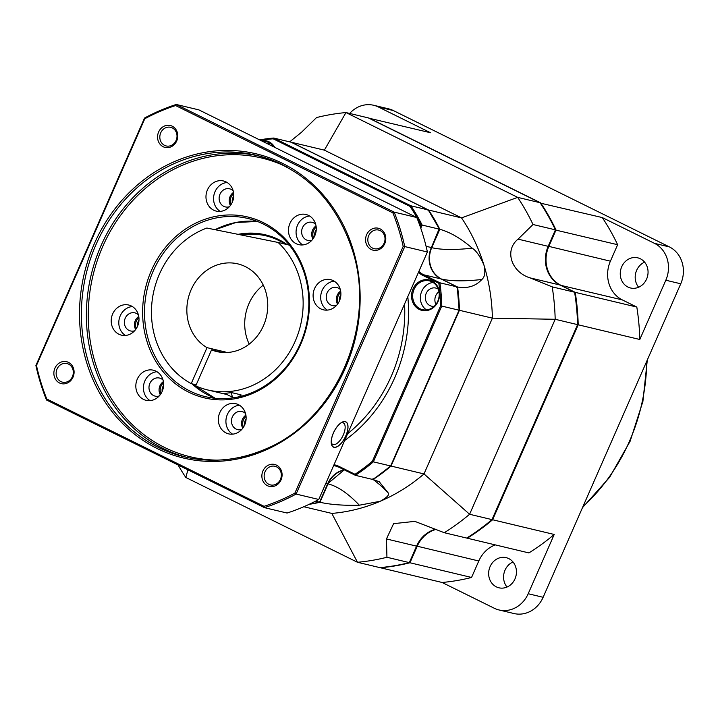 <?xml version="1.0" encoding="UTF-8"?>
<svg xmlns="http://www.w3.org/2000/svg" width="718" height="718" viewBox="0 0 718 718"><rect width="100%" height="100%" fill="white"/><g stroke="black" fill="none" stroke-linecap="round" stroke-linejoin="round"><path stroke-width="1.08" d="M528.197 593.732L543.131 597.295A28.181 25.112 103.4 0 1 513.962 613.531L499.028 609.959A28.181 25.112 -76.6 0 0 528.197 593.732L554.215 534.461A226.852 202.126 -76.6 0 1 528.897 552.914L467.301 538.213A226.852 202.126 -76.6 0 0 492.62 519.76L554.215 534.461M543.131 597.295L680.754 283.789A28.181 25.112 103.4 0 0 669.4 246.911L393.347 110.554A28.181 25.112 103.4 0 0 388.609 108.84L373.674 105.277A28.181 25.112 -76.6 0 0 349.675 113.453M644.62 262.16A15.5 13.813 -76.6 0 0 638.634 287.227M513.002 561.979A15.5 13.813 -76.6 0 0 507.025 587.046M442.108 582.477A226.852 202.126 -76.6 0 0 471.555 577.46L409.96 562.759A226.852 202.126 -76.6 0 1 380.504 567.767L442.108 582.477L494.289 608.254A28.181 25.112 -76.6 0 0 499.028 609.959M495.285 544.89A29.591 26.36 -76.6 0 0 478.789 560.991L471.555 577.46M496.344 586.866A15.5 13.813 -76.6 0 0 498.947 587.809A15.5 13.813 -76.6 0 0 515.551 577.434A15.5 13.813 -76.6 0 0 508.748 558.595A15.5 13.813 -76.6 0 0 506.145 557.653A15.5 13.813 -76.6 0 0 489.541 568.028A15.5 13.813 -76.6 0 0 496.344 586.866M368.917 118.183L430.603 132.767L378.413 106.991A28.181 25.112 -76.6 0 0 373.674 105.277M555.346 229.984L617.633 244.712A226.852 202.126 -76.6 0 0 602.285 217.572L654.475 243.348A28.181 25.112 -76.6 0 1 665.819 280.226L639.801 339.488A226.852 202.126 -76.6 0 0 636.812 307.062L575.217 292.352L560.722 285.19A29.591 26.36 -76.6 0 1 548.803 246.471L556.028 230.002A226.852 202.126 -76.6 0 0 540.69 202.871L368.998 118.057A226.852 202.126 -76.6 0 0 368.729 118.084M617.633 244.712L610.399 261.181A29.591 26.36 -76.6 0 0 622.318 299.9L636.812 307.062M640.366 258.776A15.5 13.813 -76.6 0 0 637.755 257.834A15.5 13.813 -76.6 0 0 621.151 268.209A15.5 13.813 -76.6 0 0 627.954 287.047A15.5 13.813 -76.6 0 0 630.557 287.99A15.5 13.813 -76.6 0 0 647.16 277.615A15.5 13.813 -76.6 0 0 640.366 258.776M540.331 203.113L602.285 217.572M639.801 339.488L578.205 324.787A226.852 202.126 -76.6 0 0 575.217 292.352L574.66 292.63M577.577 324.653L578.205 324.787L492.62 519.76L492.081 519.419M467.14 537.773L467.301 538.213L466.817 537.97M436.122 529.408A29.591 26.36 -76.6 0 0 417.194 546.29L409.96 562.759L409.475 562.311M178.1 464.995A226.852 202.126 -76.6 0 0 185.8 477.47L357.483 562.275A226.852 202.126 -76.6 0 0 386.939 557.267L386.455 538.949L393.599 523.655L414.833 521.367L444.28 532.711L466.682 538.06A226.852 202.126 -76.6 0 0 491.992 519.617L577.586 324.635A226.852 202.126 -76.6 0 0 574.597 292.208L560.094 285.046A29.591 26.36 103.4 0 1 548.175 246.328L555.409 229.85A226.852 202.126 -76.6 0 0 540.071 202.718L368.379 117.914L345.977 112.564A226.852 202.126 -76.6 0 0 316.53 117.572L301.578 132.211L289.686 141.859M491.992 519.617L469.599 514.267L424.006 473.934L391.032 466.063A183.171 163.201 -76.6 0 1 373.055 479.543L379.257 481.742L388.169 492.871C389.73 494.648 387.083 497.448 380.244 501.263A183.171 163.201 -76.6 0 1 331.815 513.415L357.483 562.275L379.885 567.624A226.852 202.126 -76.6 0 0 409.341 562.616L416.566 546.138A29.591 26.36 103.4 0 1 435.655 529.22M574.597 292.208L552.196 286.868L529.974 277.857C511.557 272.167 503.982 250.528 518.055 239.139L533.007 224.51A226.852 202.126 -76.6 0 0 517.669 197.369L345.977 112.564L324.365 150.143L291.391 142.263A183.171 163.201 -76.6 0 0 291.23 142.281M577.586 324.635L555.185 319.286A226.852 202.126 -76.6 0 0 552.196 286.868M540.071 202.718L517.669 197.369L461.539 217.895L324.365 150.143M555.409 229.85L533.007 224.51M444.28 532.711A226.852 202.126 -76.6 0 0 469.599 514.267L555.185 319.286L492.395 318.155A183.171 163.201 -76.6 0 0 483.941 265.041A183.171 163.201 -76.6 0 0 461.539 217.895L428.565 210.024L291.391 142.263M344.514 469.958A23.954 21.343 -76.6 0 0 328.036 483.887A121.369 45.943 -113.2 0 1 359.35 505.212L380.244 501.263A183.171 163.201 -76.6 0 0 424.006 473.934L492.395 318.155L459.412 310.284A183.171 163.201 -76.6 0 0 457.572 287.012L441.373 279.015A121.369 30.416 162.9 0 0 481.832 279.499C475.72 286.195 467.633 288.699 457.572 287.012M309.135 504.332A183.171 163.201 -76.6 0 0 319.959 502.277C330.648 504.664 343.778 505.634 359.35 505.212M331.815 513.415L303.813 506.728M328.036 483.887L319.959 502.277M441.373 279.015A23.954 21.343 -76.6 0 1 431.733 247.665L439.802 229.275A183.171 163.201 -76.6 0 0 428.565 210.024M391.032 466.063L459.412 310.284M373.055 479.543L390.727 465.991M226.466 352.529A45.09 40.172 -76.6 0 1 225.685 352.089L225.479 352.556M222.311 352.439L211.55 349.872A45.09 40.172 -76.6 0 0 216.827 351.578A45.09 40.172 -76.6 0 0 265.13 321.395A45.09 40.172 -76.6 0 0 245.341 266.602A45.09 40.172 103.4 0 0 237.766 263.865A45.09 40.172 103.4 0 0 189.929 292.711A45.09 40.172 103.4 0 0 207.017 347.638L225.685 352.089M249.191 344.101A45.09 40.172 103.4 0 1 263.264 285.145M196.194 384.839L191.212 383.645L207.017 347.638M203.302 368.648A8.454 3.761 -63.7 0 1 203.715 367.706M191.212 383.645A84.536 75.327 -76.6 0 1 151.92 302.718A84.536 75.327 -76.6 0 1 206.883 228.037L278.108 242.451A84.536 75.327 -76.6 0 1 293.94 343.967A84.536 75.327 -76.6 0 1 207.673 389.946A84.536 75.327 -76.6 0 1 195.736 385.88L211.55 349.872M289.354 245.134L278.108 242.451M242.415 395.923A84.536 75.327 103.4 0 1 239.875 395.941M226.951 394.523A84.536 75.327 103.4 0 1 225.093 394.101L207.673 389.946M238.735 396.839A14.091 6.265 116.3 0 0 241.015 394.846L231.645 392.611A14.091 6.265 116.3 0 0 233.601 397.799M233.583 397.799L224.626 393.374L231.645 392.611M185.8 477.47L187.919 469.841M409.341 562.616L386.939 557.267M439.802 229.275C450.231 232.201 461.028 238.493 472.184 248.159C476.178 250.609 480.091 256.236 483.941 265.041C485.619 272.086 484.919 276.906 481.832 279.499M266.019 235.845A78.899 70.301 -76.6 0 0 241.49 235.037M240.674 234.876A78.899 70.301 -76.6 0 1 265.651 235.755A78.899 70.301 -76.6 0 1 278.916 240.548A78.899 70.301 103.4 0 1 285.288 244.165M287.245 244.632A79.752 71.055 103.4 0 0 278.88 239.686A79.752 71.055 -76.6 0 0 238.053 234.346M163.56 382.847A8.454 7.53 -76.6 0 0 160.967 393.688A8.454 7.53 -76.6 0 1 163.56 382.847M340.826 292.316A8.454 7.53 -76.6 0 0 338.241 303.158A8.454 7.53 -76.6 0 1 340.826 292.316M246.059 416.368A8.454 7.53 -76.6 0 0 243.474 427.201A8.454 7.53 -76.6 0 1 246.059 416.368M138.933 317.67A8.454 7.53 -76.6 0 0 136.348 328.512A8.454 7.53 -76.6 0 1 138.933 317.67M233.7 193.618A8.454 7.53 -76.6 0 0 231.115 204.459A8.454 7.53 -76.6 0 1 233.7 193.618M316.207 227.139A8.454 7.53 -76.6 0 0 313.613 237.981A8.454 7.53 -76.6 0 1 316.207 227.139M163.605 385.44A7.045 6.274 -76.6 0 0 162.187 391.4M340.879 294.91A7.045 6.274 -76.6 0 0 339.452 300.869A15.5 13.813 -76.6 0 0 330.594 279.67A15.5 13.813 -76.6 0 0 314.556 288.6A15.5 13.813 -76.6 0 0 323.396 309.817A15.5 13.813 -76.6 0 0 339.443 300.896M246.112 418.953A7.045 6.274 -76.6 0 0 244.685 424.912M138.987 320.264A7.045 6.274 -76.6 0 0 137.56 326.214M233.754 196.211A7.045 6.274 -76.6 0 0 232.327 202.171M316.252 229.724A7.045 6.274 -76.6 0 0 314.834 235.684M274.788 147.378A15.643 13.938 -76.6 0 0 269.026 141.814A15.643 13.938 -76.6 0 0 261.307 140.719M431.814 280.917A15.643 13.938 -76.6 0 0 413.003 288.977A15.643 13.938 -76.6 0 0 419.294 309.44A15.643 13.938 -76.6 0 0 438.115 301.38A15.643 13.938 -76.6 0 0 431.814 280.917M420.901 225.021L422.13 225.057A183.171 163.201 -76.6 0 0 410.893 205.806L409.996 206.398A182.327 162.447 -76.6 0 1 420.901 225.021L420.209 226.592M409.978 206.389L273.208 138.834L273.72 138.053L259.611 139.875M291.086 142.209L428.215 209.943L428.045 210.706L428.188 209.934L410.893 205.806L273.72 138.053L291.014 142.182L428.188 209.934A183.171 163.201 103.4 0 1 439.425 229.186L422.13 225.057L420.757 228.171M334.005 464.743A24.798 22.096 103.4 0 1 339.147 466.458L354.997 474.284L355.383 475.325A183.171 163.201 -76.6 0 0 373.36 461.845L390.655 465.973A183.171 163.201 103.4 0 1 372.687 479.453L355.383 475.325L339.147 467.31L355.311 475.289M373.037 478.592L372.687 479.453L373.037 478.592M319.447 501.55L319.582 502.187L319.447 501.55L319.582 502.187L315.471 501.209M456.872 287.613L457.195 286.931L456.872 287.613L457.195 286.931L439.901 282.802L423.701 274.797L440.996 278.925L457.195 286.931A183.171 163.201 103.4 0 1 459.044 310.194L390.655 465.973M440.619 305.814L372.391 461.243L373.36 461.845L441.749 306.065A183.171 163.201 -76.6 0 0 439.901 282.802L438.833 283.305A182.327 162.447 -76.6 0 1 440.61 305.814L459.044 310.194M438.949 229.329L431.347 247.584A23.954 21.343 -76.6 0 0 440.996 278.925L457.231 286.94M273.899 146.939A14.791 13.184 -76.6 0 0 269.062 142.676A14.791 13.184 -76.6 0 0 266.575 141.778A14.791 13.184 -76.6 0 0 262.878 141.491M270.273 143.367A14.791 13.184 -76.6 0 0 267.751 143.905M431.85 281.779A14.791 13.184 -76.6 0 0 429.364 280.882A14.791 13.184 -76.6 0 0 413.514 290.781A14.791 13.184 -76.6 0 0 420.012 308.758A14.791 13.184 -76.6 0 0 422.498 309.655A14.791 13.184 -76.6 0 0 438.339 299.756A14.791 13.184 -76.6 0 0 431.85 281.779M433.062 282.47A14.791 13.184 -76.6 0 0 420.82 294.048A14.791 13.184 -76.6 0 0 426.51 309.916M434.184 306.299A9.298 8.284 103.4 0 1 431.482 306.155A9.298 8.284 103.4 0 1 429.92 305.59A9.298 8.284 -76.6 0 1 425.846 294.29A9.298 8.284 -76.6 0 1 435.808 288.062A9.298 8.284 -76.6 0 1 437.37 288.627A9.298 8.284 103.4 0 1 438.276 289.166M438.958 291.705A9.298 8.284 -76.6 0 0 435.943 304.333M233.538 192.397A9.298 8.284 -76.6 0 0 230.074 196.579A9.298 8.284 -76.6 0 0 230.415 205.474M229.374 206.739A9.298 8.284 103.4 0 1 225.308 206.901A9.298 8.284 103.4 0 1 219.995 194.174A9.298 8.284 -76.6 0 1 229.625 188.816A9.298 8.284 -76.6 0 1 233.179 190.8M227.121 182.489A15.5 13.813 -76.6 0 0 215.014 191.715A15.5 13.813 103.4 0 0 220.22 211.415M232.318 202.198A15.5 13.813 -76.6 0 0 223.469 180.972A15.5 13.813 -76.6 0 0 207.43 189.902A15.5 13.813 -76.6 0 0 216.271 211.119A15.5 13.813 -76.6 0 0 232.318 202.198M151.381 270.533A92.99 82.857 103.4 0 1 263.273 222.616A92.99 82.857 103.4 0 1 300.725 344.308A92.99 82.857 103.4 0 1 188.825 392.225A92.99 82.857 103.4 0 1 151.381 270.533M137.551 326.241A15.5 13.813 -76.6 0 0 128.702 305.024A15.5 13.813 -76.6 0 0 112.663 313.945A15.5 13.813 -76.6 0 0 121.513 335.171A15.5 13.813 -76.6 0 0 137.551 326.241M244.676 424.939A15.5 13.813 -76.6 0 0 235.827 403.713A15.5 13.813 -76.6 0 0 219.789 412.644A15.5 13.813 -76.6 0 0 228.629 433.869A15.5 13.813 -76.6 0 0 244.676 424.939M314.825 235.71A15.5 13.813 -76.6 0 0 305.976 214.494A15.5 13.813 -76.6 0 0 289.928 223.415A15.5 13.813 -76.6 0 0 298.778 244.641A15.5 13.813 -76.6 0 0 314.825 235.71M162.169 391.427A15.5 13.813 -76.6 0 0 153.329 370.201A15.5 13.813 -76.6 0 0 137.282 379.131A15.5 13.813 -76.6 0 0 146.131 400.348A15.5 13.813 -76.6 0 0 162.169 391.427M403.184 246.391A210.221 187.308 -76.6 0 0 392.872 212.86L175.614 105.546A210.221 187.308 -76.6 0 0 144.785 118.748L36.474 365.48A210.221 187.308 -76.6 0 0 46.787 399.011L264.053 506.325A210.221 187.308 -76.6 0 0 294.883 493.122L403.184 246.391L404.755 246.579A211.352 188.313 -76.6 0 0 394.146 212.115L176.233 104.469A211.352 188.313 -76.6 0 0 144.533 118.048L35.9 365.525A211.352 188.313 -76.6 0 0 46.508 399.989L264.421 507.635A211.352 188.313 -76.6 0 0 296.121 494.065L404.755 246.579L427.407 251.991A211.352 188.313 -76.6 0 0 416.799 217.518L394.146 212.115L392.872 212.86M281.034 479.884A11.273 10.043 -76.6 0 0 276.493 465.138A11.273 10.043 -76.6 0 0 262.932 470.945A11.273 10.043 -76.6 0 0 267.473 485.7A11.273 10.043 -76.6 0 0 281.034 479.884A11.273 10.043 -76.6 0 0 274.599 464.456A11.273 10.043 -76.6 0 0 262.932 470.945A11.273 10.043 -76.6 0 0 269.367 486.382A11.273 10.043 -76.6 0 0 281.034 479.884M73.03 377.147A11.273 10.043 -76.6 0 0 68.497 362.393A11.273 10.043 -76.6 0 0 54.927 368.199A11.273 10.043 -76.6 0 0 59.468 382.954A11.273 10.043 -76.6 0 0 73.03 377.147A11.273 10.043 -76.6 0 0 66.603 361.71A11.273 10.043 -76.6 0 0 54.927 368.199A11.273 10.043 -76.6 0 0 61.362 383.636A11.273 10.043 -76.6 0 0 73.03 377.147M176.727 140.925A11.273 10.043 -76.6 0 0 172.185 126.171A11.273 10.043 -76.6 0 0 158.624 131.986A11.273 10.043 -76.6 0 0 163.166 146.732A11.273 10.043 -76.6 0 0 176.727 140.925A11.273 10.043 -76.6 0 0 170.292 125.488A11.273 10.043 -76.6 0 0 158.624 131.986A11.273 10.043 -76.6 0 0 165.059 147.414A11.273 10.043 -76.6 0 0 176.727 140.925M384.731 243.671A11.273 10.043 -76.6 0 0 380.19 228.916A11.273 10.043 -76.6 0 0 366.629 234.723A11.273 10.043 -76.6 0 0 371.161 249.478A11.273 10.043 -76.6 0 0 384.731 243.671A11.273 10.043 -76.6 0 0 378.296 228.234A11.273 10.043 -76.6 0 0 366.629 234.723A11.273 10.043 -76.6 0 0 373.064 250.16A11.273 10.043 -76.6 0 0 384.731 243.671M175.614 105.546L176.233 104.469L198.877 109.881L416.799 217.518M144.785 118.748L144.533 118.048M36.474 365.48L35.9 365.525M46.787 399.011L46.508 399.989M264.053 506.325L264.421 507.635L287.074 513.038A211.352 188.313 -76.6 0 0 318.765 499.468L427.407 251.991M294.883 493.122L296.121 494.065L318.765 499.468M334.023 447.17A13.947 6.202 -63.7 0 1 331.483 443.939A13.947 6.202 -63.7 0 1 334.041 431.706A13.947 6.202 -63.7 0 1 342.208 422.238A13.947 6.202 -63.7 0 1 345.187 421.735A13.947 6.202 -63.7 0 1 345.771 435.925A13.947 6.202 -63.7 0 1 334.023 447.17M280.424 479.4A9.585 8.535 -76.6 0 0 274.958 466.278A9.585 8.535 -76.6 0 0 265.041 471.798A9.585 8.535 -76.6 0 0 270.506 484.919A9.585 8.535 -76.6 0 0 280.424 479.4M72.419 376.654A9.585 8.535 -76.6 0 0 66.953 363.532A9.585 8.535 -76.6 0 0 57.036 369.052A9.585 8.535 -76.6 0 0 62.502 382.173A9.585 8.535 -76.6 0 0 72.419 376.654M176.116 140.432A9.585 8.535 -76.6 0 0 170.651 127.31A9.585 8.535 -76.6 0 0 160.724 132.83A9.585 8.535 -76.6 0 0 166.199 145.951A9.585 8.535 -76.6 0 0 176.116 140.432M384.121 243.178A9.585 8.535 -76.6 0 0 378.646 230.056A9.585 8.535 -76.6 0 0 368.729 235.576A9.585 8.535 -76.6 0 0 374.204 248.697A9.585 8.535 -76.6 0 0 384.121 243.178M341.167 422.83A11.973 5.331 -63.7 0 1 342.818 422.749A11.973 5.331 -63.7 0 1 343.33 422.938A11.973 5.331 -63.7 0 1 343.06 435.485A11.973 5.331 -63.7 0 1 333.233 444.595A11.973 5.331 -63.7 0 1 332.721 444.406A11.973 5.331 -63.7 0 1 331.321 442.764M300.214 343.895A91.581 81.601 103.4 0 1 205.411 396.65A91.581 81.601 103.4 0 1 153.131 271.242A91.581 81.601 103.4 0 1 247.934 218.487A91.581 81.601 103.4 0 1 300.214 343.895M132.354 306.541A15.5 13.813 -76.6 0 0 120.256 315.758A15.5 13.813 103.4 0 0 125.453 335.468M134.607 330.792A9.298 8.284 103.4 0 1 130.541 330.953A9.298 8.284 103.4 0 1 125.228 318.218A9.298 8.284 -76.6 0 1 134.858 312.86A9.298 8.284 -76.6 0 1 138.412 314.852M138.771 316.45A9.298 8.284 -76.6 0 0 135.307 320.623A9.298 8.284 -76.6 0 0 135.648 329.526M239.48 405.239A15.5 13.813 -76.6 0 0 227.373 414.457A15.5 13.813 103.4 0 0 232.578 434.157M241.733 429.481A9.298 8.284 103.4 0 1 237.667 429.651A9.298 8.284 103.4 0 1 232.354 416.916A9.298 8.284 -76.6 0 1 241.984 411.558A9.298 8.284 -76.6 0 1 245.538 413.541M245.897 415.139A9.298 8.284 -76.6 0 0 242.433 419.321A9.298 8.284 -76.6 0 0 242.774 428.224M334.247 281.187A15.5 13.813 -76.6 0 0 322.14 290.413A15.5 13.813 103.4 0 0 327.336 310.113M336.5 305.437A9.298 8.284 103.4 0 1 332.425 305.599A9.298 8.284 103.4 0 1 327.121 292.872A9.298 8.284 -76.6 0 1 336.751 287.514A9.298 8.284 -76.6 0 1 340.305 289.498M340.664 291.095A9.298 8.284 -76.6 0 0 337.2 295.277A9.298 8.284 -76.6 0 0 337.541 304.172M309.62 216.01A15.5 13.813 -76.6 0 0 297.521 225.228A15.5 13.813 103.4 0 0 302.718 244.928M311.872 240.261A9.298 8.284 103.4 0 1 307.807 240.422A9.298 8.284 103.4 0 1 302.502 227.687A9.298 8.284 -76.6 0 1 312.124 222.329A9.298 8.284 -76.6 0 1 315.678 224.312M316.037 225.91A9.298 8.284 -76.6 0 0 312.581 230.092A9.298 8.284 -76.6 0 0 312.913 238.995M156.973 371.718A15.5 13.813 -76.6 0 0 144.874 380.944A15.5 13.813 103.4 0 0 150.071 400.644M159.225 395.968A9.298 8.284 103.4 0 1 155.16 396.13A9.298 8.284 103.4 0 1 149.856 383.403A9.298 8.284 -76.6 0 1 159.477 378.045A9.298 8.284 -76.6 0 1 163.031 380.028M163.39 381.626A9.298 8.284 -76.6 0 0 159.934 385.808A9.298 8.284 -76.6 0 0 160.267 394.703M333.969 447.305A14.091 6.265 116.3 0 0 345.537 436.589A14.091 6.265 116.3 0 0 345.852 421.825A14.091 6.265 116.3 0 0 345.25 421.61A14.091 6.265 116.3 0 0 333.682 432.317A14.091 6.265 116.3 0 0 333.367 447.09A14.091 6.265 116.3 0 0 333.969 447.305M646.73 361.298A183.171 163.201 103.4 0 1 629.471 441.265A183.171 163.201 103.4 0 1 582.89 506.728M548.22 246.238L610.399 261.181M378.413 106.991L393.347 110.554M654.475 243.348L669.4 246.911M622.318 299.9L560.605 285.297M665.819 280.226L680.754 283.789M478.789 560.991L416.602 546.057M560.094 285.046L529.974 277.857M416.566 546.138L386.455 538.949M431.733 247.665A121.369 30.416 162.9 0 0 472.184 248.159M548.175 246.328L518.055 239.139M373.189 479.579A121.369 45.943 -113.2 0 1 388.169 492.871M347.647 433.69A143.717 128.055 -76.6 0 0 404.575 303.983M438.833 283.305L422.983 275.479A24.798 22.096 103.4 0 1 418.441 272.409M354.997 474.293A182.327 162.447 -76.6 0 0 372.382 461.243M273.217 138.807A182.327 162.447 -76.6 0 0 260.661 140.396M344.64 440.52A146.535 130.568 -76.6 0 0 407.806 296.633M273.612 138.062A183.171 163.201 -76.6 0 0 259.629 139.884M333.646 465.569A23.954 21.343 103.4 0 1 335.162 465.865A23.954 21.343 103.4 0 1 339.12 467.283M339.147 466.458L339.147 467.31L335.162 465.865M327.686 483.726L344.29 469.85A23.954 21.343 -76.6 0 0 327.659 483.788L319.582 502.187A183.171 163.201 103.4 0 1 309.593 504.117M319.698 502.151L327.758 483.797L325.837 483.358M431.374 247.522L426.088 246.328M441.058 278.961L441.031 278.934C429.965 271.925 426.77 261.469 431.446 247.584L439.506 229.23L428.296 210.015M422.983 275.479L423.701 274.797A23.954 21.343 103.4 0 1 418.872 271.431M287.164 167.186A153.58 136.842 -76.6 0 0 102.638 246.714A153.58 136.842 -76.6 0 0 164.575 447.467A153.58 136.842 103.4 0 0 217.24 460.13M258.92 155.95A154.989 138.098 -76.6 0 0 94.938 261.63A154.989 138.098 -76.6 0 0 163.39 448.606A154.989 138.098 103.4 0 0 186.958 457.402M264.314 449.603A154.989 138.098 103.4 0 1 184.463 456.836A154.989 138.098 103.4 0 1 158.409 447.422A154.989 138.098 103.4 0 1 81.735 303.373A154.989 138.098 103.4 0 1 176.323 162.672A154.989 138.098 103.4 0 1 256.434 155.33A154.989 138.098 103.4 0 1 282.497 164.745M264.359 450.644A156.398 139.355 -76.6 0 0 352.897 248.949A156.398 139.355 -76.6 0 0 175.3 161.227A156.398 139.355 -76.6 0 0 86.761 362.922A156.398 139.355 -76.6 0 0 264.359 450.644M191.93 383.825A91.581 81.601 -76.6 0 0 215.212 398.293L192.002 383.834M257.421 221.449A91.581 81.601 -76.6 0 0 215.05 229.688M647.313 359.951L642.897 401.479L630.108 441.292L609.618 477.299L582.486 507.644M459.116 310.248L390.78 465.928M457.285 287.021L459.125 310.221M319.645 502.196L309.557 504.135M256.434 155.33C303.49 168.129 335.441 199.622 352.269 249.801C377.506 325.649 335.36 421.376 264.43 449.504C237.999 460.615 211.352 463.056 184.463 456.836M257.43 221.449L235.953 222.508L215.149 229.715"/></g></svg>
